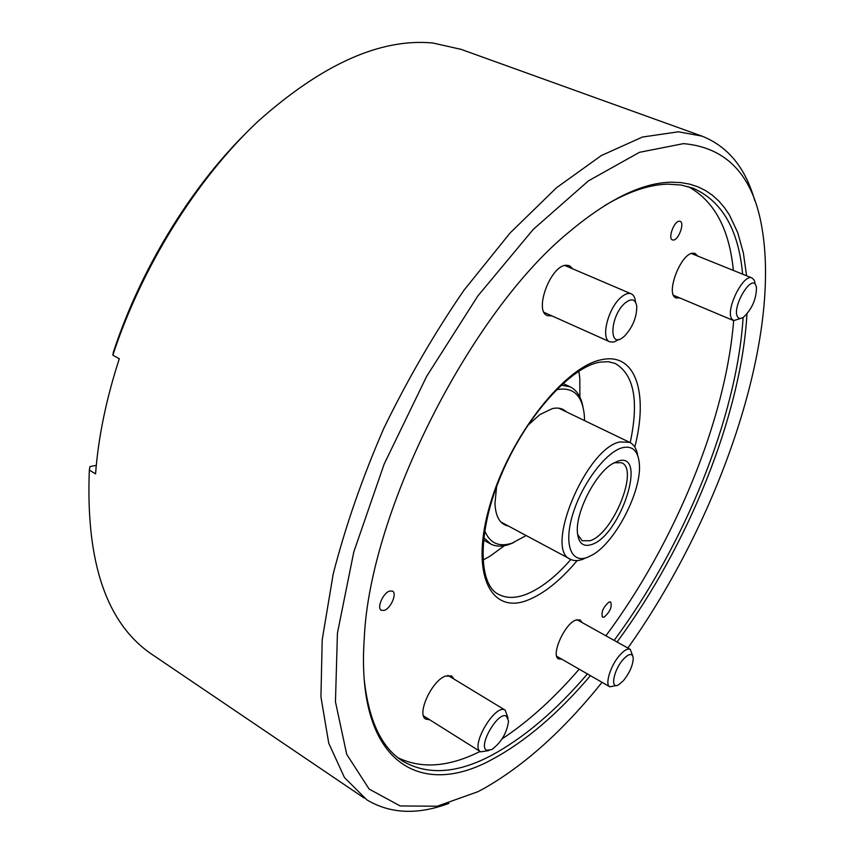 <?xml version="1.0" encoding="UTF-8"?>
<svg xmlns="http://www.w3.org/2000/svg" width="854" height="854" viewBox="0 0 854 854"><rect width="100%" height="100%" fill="white"/><g stroke="black" fill="none" stroke-linecap="round" stroke-linejoin="round"><path stroke-width="1.28" d="M609.062 602.017C603.137 607.247 600.949 612.307 602.508 617.196L604.141 617.111C610.066 611.859 612.233 606.799 610.653 601.942L609.062 602.017M389.616 591.053C383.083 592.857 376.486 608.187 381.322 610.311L384.279 610.375C390.833 608.443 397.323 593.263 392.488 591.128L389.616 591.053M679.293 221.218C674.041 221.047 667.657 238.629 672.472 239.921L673.368 240.049C678.62 240.102 684.94 222.67 680.126 221.335L679.293 221.218M679.741 297.918L676.112 297.929C664.988 294.908 680.595 253.168 692.957 253.179L695.081 253.457L697.686 256.04M552.026 315.937L547.478 315.649C533.601 311.379 550.52 265.37 566.159 265.231L569.404 265.679L572.81 268.882M429.658 719.741L425.89 719.132C416.282 714.862 431.43 681.129 445.244 676.144L451.627 675.92L454.029 679.101M561.783 659.192L558.676 658.925C550.51 655.765 564.334 624.125 575.671 620.121L580.079 619.919L582.022 622.491M627.871 648.037C718.929 519.819 781.143 341.653 762.078 228.552C753.377 175.828 727.181 147.518 683.499 143.632L639.507 152.3L588.427 180.867L533.216 229.438L477.802 296.018L426.69 376.283L384.204 463.978L353.802 551.908L337.437 633.07L335.451 701.807L346.724 754.37L369.141 789.075L400.163 805.952L437.163 806.219L477.749 791.765L482.99 789.021C523.876 765.974 563.555 730.405 602.027 682.335M448.852 803.39C417.574 815.068 390.235 813.873 366.804 799.824L344.472 777.578L328.726 743.161L320.933 696.875L322.204 639.785L333.209 573.952C345.368 526.576 362.213 478.08 383.766 428.441C407.646 379.357 434.387 333.273 464.01 290.189L509.977 233.11L556.52 187.731L601.312 155.556L642.421 137.046L678.428 131.804L701.871 136.096C727.928 146.365 745.563 167.918 754.797 200.733M590.434 675.663C558.174 713.592 525.423 741.496 492.203 759.377C420.104 799.195 355.403 762.793 364.295 637.746C369.825 511.589 470.458 312.254 569.17 231.925C608.336 199.153 642.454 182.585 671.511 182.201L680.916 182.607L689.733 184.154L697.942 186.823L705.543 190.559L712.503 195.31L718.833 201.042L724.523 207.693L729.572 215.219L737.739 232.662L743.386 252.987L746.588 275.767M742.617 274.166C738.561 229.577 721.993 200.893 692.904 188.136L681.044 185.03L668.02 184.165C649.403 184.475 628.277 191.627 604.643 205.6M364.156 678.855C368.597 720.744 381.695 748.307 403.44 761.544C427.961 775.336 457.071 773.404 490.783 755.737C523.438 738.294 555.655 711.03 587.435 673.945M398.028 757.744C421.545 769.112 448.905 767.02 480.097 751.456M461.064 49.361L432.957 43.02C380.489 38.024 322.139 64.167 257.897 121.439C196.73 178.977 141.956 266.48 112.856 355.189L119.304 358.765C106.238 398.893 98.327 437.259 95.563 473.885L89.339 470.063C85.581 563.501 107.134 625.395 153.998 655.755L364.316 798.138M96.299 465.366L89.948 466.604L89.339 470.063M112.856 355.189L113.358 352.222C140.056 270.505 189.503 189.236 245.45 133.619M614.143 640.393C684.257 545.663 736.756 417.766 743.119 317.421M502.12 738.859C528.359 721.523 554.043 698.294 579.172 669.194M605.902 635.792C674.414 543.646 725.847 419.826 733.65 320.624L731.697 318.809C725.259 309.714 743.471 273.184 752.064 277.977L754.146 280.027L754.957 282.546M733.362 270.44C729.305 228.829 714.222 200.871 688.132 186.578M746.951 313.973C741.208 415.386 688.153 545.535 617.068 642.016M482.894 560.107L490.068 556.167L504.415 545.674M579.887 397.089L579.813 378.386L578.841 371.202M508.418 526.032C500.124 524.409 495.64 516.937 494.968 503.636L496.601 486.641M527.644 425.548L539.963 414.51L552.453 408.575C558.196 407.337 562.839 408.436 566.405 411.884M484.666 530.718C489.844 543.208 498.96 547.361 512.026 543.176L526.181 535.554M584.552 420.627L584.296 414.948C582.247 395.648 573.546 387.15 558.196 389.445L556.178 389.947M561.131 385.143L570.066 386.819C576.674 390.011 580.944 396.576 582.876 406.504M513.798 542.536L509.069 544.446C502.024 546.816 495.907 546.667 490.719 544.009L483.706 537.55M591.587 544.542C583.197 547.243 578.468 543.219 577.411 532.469C575.447 512.784 594.864 474.322 611.976 464L618.125 461.043C648.069 451.158 620.559 535.81 591.587 544.542M577.614 534.529L582.204 540.742L590.039 540.731C612.884 534.124 639.347 469.209 621.584 462.729L614.047 462.761M587.52 557.32L592.74 554.737C616.172 541.521 642.667 489.054 639.23 462.644C637.789 450.442 632.163 445.468 622.352 447.72C606.052 451.915 582.257 483.332 572.981 513.606C563.448 543.945 570.888 563.875 587.52 557.32M584.392 558.601L582.791 559.263C578.051 561.025 573.995 561.046 570.6 559.349C543.56 550.307 586.143 448.03 619.972 441.934L629.665 442.34C633.967 444.454 636.668 448.937 637.789 455.822M623.399 680.691C629.761 672.706 633.038 665.117 633.241 657.932C632.334 652.99 629.078 653.385 623.473 659.117C613.535 669.76 609.767 690.181 618.627 684.769L623.399 680.691M616.631 685.463L609.831 686.819C604.451 684.673 610.813 664.743 620.164 654.719C624.455 650.075 627.818 648.282 630.252 649.36L632.814 656.064M506.486 716.228C498.341 710.432 477.333 746.684 486.791 750.271L491.776 749.577C501.362 742.404 506.956 732.892 508.536 721.054L506.486 716.228M488.776 750.591L480.706 751.84C469.636 746.663 495.373 702.981 505.205 710.154L508.077 718.235M624.829 303.245C610.034 316.087 608.528 349.19 622.972 337.394L624.701 335.932C632.761 327.082 636.774 317.229 636.764 306.362C635.461 298.9 631.48 297.865 624.829 303.245M619.075 339.369L613.866 342.038L609.884 341.856C600.511 339.049 607.834 308.636 620.741 297.63C624.818 293.989 628.298 292.719 631.202 293.819C633.583 294.886 635.002 297.47 635.451 301.569L635.686 302.401M737.536 316.727C738.827 318.83 740.856 318.958 743.62 317.09C752.096 308.913 756.377 299.028 756.473 287.414L755.79 285.161C751.061 274.219 731.611 307.782 737.536 316.727M741.187 318.286L733.629 320.613L673.539 295.313M498.074 594.085L498.597 594.373C506.39 598.44 515.645 598.398 526.384 594.245C540.892 588.374 555.719 576.792 570.867 559.487M630.199 442.618C639.08 400.942 634.074 374.554 615.179 363.452L608.229 361.701L600.106 362.117M577.176 560.566C560.704 580.154 544.51 593.231 528.605 599.796C490.879 615.702 469.615 574.187 489.94 504.981C509.753 435.839 565.85 365.16 602.55 359.523C636.219 352.745 648.421 394.121 634.789 447.069M401.412 760.231L403.44 761.544M497.957 594.01L498.597 594.373C478.496 585.011 476.532 532.757 501.458 474.418C525.808 416.165 570.952 367.06 599.369 362.256M460.274 49.073L701.871 136.096M562.957 383.467L570.066 386.819M483.428 540.027L490.271 543.763M558.729 408.191L629.665 442.34M500.903 522.007L570.312 559.189M630.252 649.36L576.962 619.673M609.756 686.765L556.755 656.299M480.578 751.755L423.52 715.887M505.226 710.176L447.859 675.354M609.788 341.813L544.115 312.393M631.202 293.819L564.814 265.466M752.064 277.977L691.43 253.521"/></g></svg>
